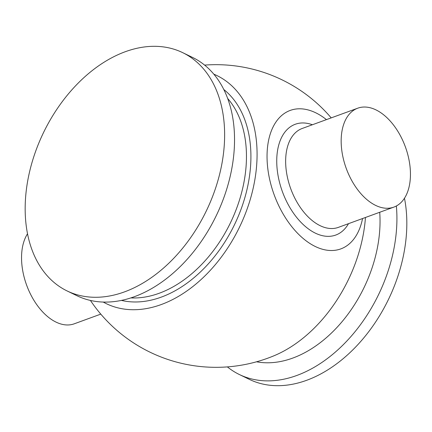 <?xml version="1.0" encoding="UTF-8"?>
<svg xmlns="http://www.w3.org/2000/svg" width="432" height="432" viewBox="0 0 432 432"><rect width="100%" height="100%" fill="white"/><g stroke="black" fill="none" stroke-linecap="round" stroke-linejoin="round"><path stroke-width="0.65" d="M27.524 233.777A52.655 31.466 69.9 0 0 25.542 281.983A52.655 31.466 69.9 0 0 56.02 322.105A52.655 31.466 69.9 0 0 74.245 323.811L100.791 314.118M227.378 366.898A132.424 90.337 -64.1 0 0 239.382 374.533L249.286 379.339A132.424 90.337 -64.1 0 0 352.631 350.055A132.424 90.337 -64.1 0 0 406.831 223.787A132.424 90.337 -64.1 0 0 404.471 198.223M239.382 374.533A132.424 90.337 -64.1 0 0 342.727 345.249A132.424 90.337 -64.1 0 0 396.922 218.981A132.424 90.337 -64.1 0 0 396.36 205.983M256.543 361.795A115.414 78.732 -64.1 0 0 380.041 221.681A115.414 78.732 -64.1 0 0 379.712 212.274M67.09 290.936L76.999 295.742A132.424 90.337 -64.1 0 0 180.344 266.458A132.424 90.337 -64.1 0 0 234.538 140.189A132.424 90.337 -64.1 0 0 192.613 57.467L182.704 52.661A132.424 90.337 -64.1 0 0 79.358 81.945A132.424 90.337 -64.1 0 0 25.164 208.213A132.424 90.337 -64.1 0 0 67.09 290.936A132.424 90.337 -64.1 0 0 170.435 261.652A132.424 90.337 -64.1 0 0 224.629 135.383A132.424 90.337 -64.1 0 0 182.704 52.661M90.423 300.445A151.324 151.324 0 0 0 273.802 355.849A126.749 86.465 -64.1 0 0 365.456 217.48M326.43 119.621A73.71 44.053 69.9 0 0 267.041 156.13A73.71 44.053 69.9 0 0 309.436 243.167A73.71 44.053 69.9 0 0 362.551 218.543M103.248 302.065A126.749 86.465 -64.1 0 0 203.515 277.258A126.749 86.465 -64.1 0 0 257.078 154.759A126.749 86.465 -64.1 0 0 213.824 74.174M375.975 109.895A52.655 31.466 69.9 0 0 357.75 108.189A52.655 31.466 69.9 0 0 342.441 154.521A52.655 31.466 69.9 0 0 375.64 205.4A52.655 31.466 69.9 0 0 393.865 207.106A52.655 31.466 69.9 0 0 409.174 160.774A52.655 31.466 69.9 0 0 375.975 109.895M393.865 207.106L338.348 227.378A52.655 31.466 -110.1 0 1 320.123 225.671A52.655 31.466 -110.1 0 1 286.924 174.793A52.655 31.466 -110.1 0 1 302.233 128.461L357.75 108.189M348.5 223.673A58.973 35.24 -110.1 0 1 315.344 233.14A58.973 35.24 -110.1 0 1 276.766 163.15A58.973 35.24 -110.1 0 1 312.379 124.751M121.457 300.407A118.573 80.887 -64.1 0 0 250.916 157.005A118.573 80.887 -64.1 0 0 223.792 89.505M130.88 297.907A115.414 78.732 -64.1 0 0 246.461 156.865A115.414 78.732 -64.1 0 0 227.659 98.453M331.204 117.882A151.324 151.324 0 0 0 204.617 65.102"/></g></svg>
